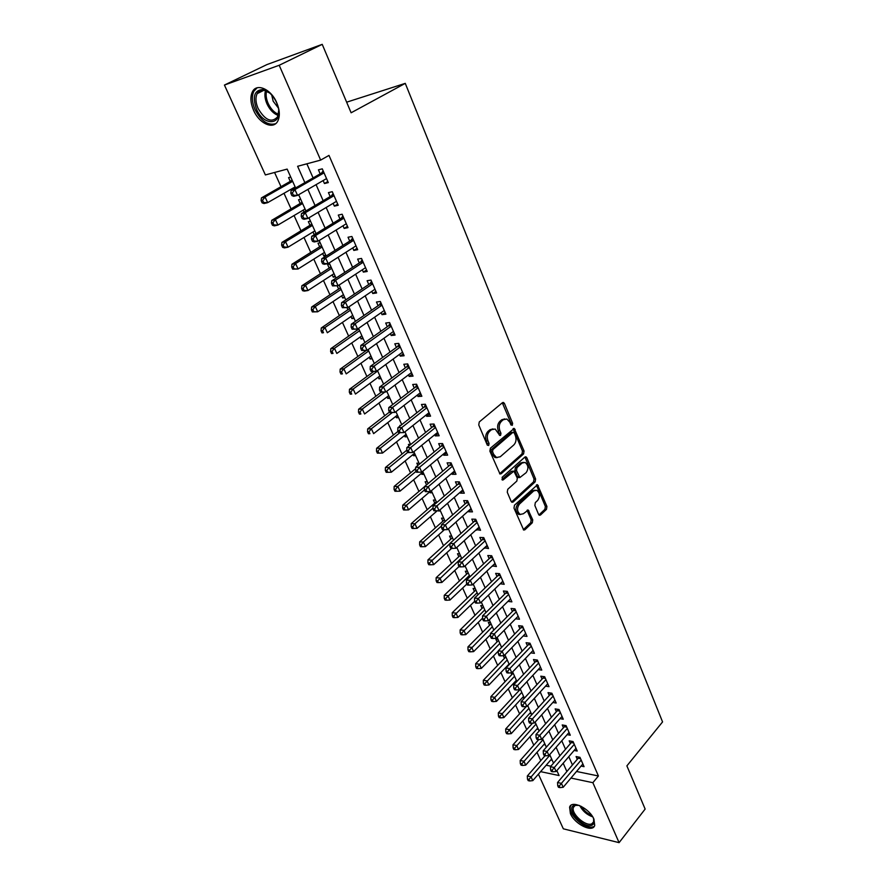 <?xml version="1.0" encoding="UTF-8"?>
<svg xmlns="http://www.w3.org/2000/svg" width="887" height="887" viewBox="0 0 887 887"><rect width="100%" height="100%" fill="white"/><g stroke="black" fill="none" stroke-linecap="round" stroke-linejoin="round"><path stroke-width="1.33" d="M512.287 425.328L512.619 423.287L504.47 403.518L503.528 402.487L502.43 402.698L479.268 421.957L478.758 424.951L487.251 444.975L488.704 445.507L489.059 443.422L487.972 440.85C486.686 437.003 487.218 433.832 489.569 431.348L491.498 429.707L495.168 429.031L499.802 435.484L500.601 435.329L500.944 433.266L499.88 430.705C498.616 426.88 499.137 423.742 501.443 421.303L503.339 419.695L506.898 419.019L509.825 422.234L510.879 424.784L512.287 425.328M510.99 425.006L511.034 423.354L502.308 402.798M487.384 445.23L486.386 440.894L487.972 440.85M499.292 435.029L498.294 430.76L499.88 430.705M570.408 813.601L569.598 807.192C571.561 799.653 589.633 808.412 593.935 819.167L594.711 825.442C592.638 833.048 574.687 824.189 570.408 813.601M253.582 110.31C250.467 102.97 250.079 96.805 252.407 91.804C256.62 82.735 271.078 89.077 276.733 102.681C279.749 109.955 280.126 116.031 277.864 120.909C273.584 130.101 259.27 123.725 253.582 110.31M538.575 514.382L539.363 515.269L540.493 515.014L546.481 509.349L546.935 506.477L537.533 484.757L514.482 505.18L513.994 508.118L523.707 530.049L524.882 529.794L532.289 522.787L532.754 519.882L528.208 510.058L523.363 513.75L520.214 514.427C516.977 511.644 516.689 508.229 519.338 504.193L533.763 490.888L536.757 490.245C539.972 492.984 540.283 496.365 537.699 500.379L535.327 502.585L534.861 505.479L538.575 514.382M295.604 187.944L287.155 169.095L265.379 174.939L224.433 85.063L266.932 64.585L322.225 44.35L351.119 112.782L405.27 83.367L662.567 721.918L626.887 765.869L645.137 809.066L619.082 842.65L563.323 828.813L538.42 774.163M322.225 44.35L279.194 65.272L320.65 160.103L297.611 166.29L304.873 182.633M576.517 771.468L598.415 775.981L328.988 155.402L320.65 160.103M598.415 775.981L592.871 782.689L619.082 842.65M523.585 453.911L524.051 451.006L514.249 428.432L490.378 448.212L489.879 451.184L500.002 473.991L501.177 473.758L523.585 453.911L522 453.933L522.476 451.039L513.052 428.731M526.856 457.803L535.604 479.002L535.138 481.885L513.141 502.031L511.965 502.286L511.134 501.366L507.264 492.23L507.752 489.28L516.833 481.076L517.309 478.148L513.917 471.13L503.239 479.867L502.419 480.033L502.164 477.306L524.893 457.082L526.002 456.86L526.856 457.803L525.281 457.825L534.018 478.991L535.604 479.002M518.585 689.776L519.039 690.773M510.979 672.834L511.81 674.697M503.273 655.681L504.515 658.431M497.995 639.339L495.822 639.072L497.119 641.977M490.511 622.641L488.327 622.397L489.646 625.335M482.938 605.743L480.754 605.533L482.084 608.493M475.277 588.646L473.093 588.469L474.434 591.463M467.516 571.35L465.331 571.195L466.695 574.233M459.677 553.854L457.492 553.732L458.867 556.803M451.727 536.147L449.554 536.047L450.951 539.152M443.7 518.23L441.515 518.163L442.935 521.301M435.561 500.091L433.388 500.057L434.818 503.239M429.707 491.864L430.106 492.751L431.67 491.409M427.334 481.741L425.161 481.73L426.558 484.845M421.392 473.336L421.835 474.334L423.421 473.015M419.008 463.158L416.823 463.18L417.855 465.464M412.965 454.576L413.464 455.696L415.072 454.388M410.57 444.354L408.397 444.409L409.04 445.828M404.439 435.595L404.993 436.836L406.623 435.539M400.857 425.361L399.86 425.405L400.104 425.948M395.802 416.369L396.422 417.733L398.063 416.458M387.065 396.91L387.741 398.396L389.404 397.132M378.217 377.197L378.949 378.816L380.634 377.574M369.247 357.239L370.045 358.991L371.753 357.76M360.177 337.027L361.02 338.923L362.75 337.703M356.663 329.199L357.162 330.308M350.986 316.559L351.895 318.588L353.647 317.391M346.994 307.678L347.981 309.873M341.672 295.826L342.648 297.999L344.422 296.812M337.204 285.869L338.679 289.162M332.237 274.815L333.279 277.132L335.075 275.968M329.753 264.104L327.602 264.492L329.265 268.196M322.68 253.538L323.788 256.01L325.607 254.857M320.185 242.772L318.034 243.193L319.719 246.941M313 231.973L314.175 234.6L316.016 233.469M310.494 221.151L308.343 221.628L310.051 225.42M300.671 199.253L298.531 199.763L300.261 203.611M303.188 210.13L304.053 212.048M323.134 180.56L324.442 183.542L328.29 182.589L322.269 168.84L318.422 169.838L320.185 173.852M333.135 203.323L334.366 206.128L338.213 205.263L332.27 191.692L328.434 192.612L330.164 196.57M342.992 225.786L344.156 228.425L348.003 227.626L342.149 214.244L338.291 215.086L340.009 218.989M352.727 247.939L353.813 250.411L357.672 249.69L351.884 236.485L348.037 237.25L349.722 241.098M362.328 269.792L363.337 272.109L367.207 271.466L361.497 258.439L357.638 259.126L359.302 262.929M371.797 291.368L372.751 293.53L376.609 292.954L370.988 280.092L367.118 280.713L368.759 284.461M381.144 312.656L382.031 314.663L385.9 314.153L380.346 301.469L376.476 302.012L378.095 305.716M390.369 333.667L391.189 335.519L395.059 335.086L389.581 322.558L385.701 323.034L387.309 326.693M399.483 354.401L400.237 356.119L404.106 355.742L398.695 343.38L394.815 343.79L396.4 347.394M408.463 374.868L409.162 376.443L413.043 376.132L407.698 363.936L403.818 364.28L405.381 367.839M417.345 395.07L417.977 396.511L421.857 396.267L416.58 384.215L412.699 384.503L414.24 388.018M426.104 415.027L426.669 416.325L430.561 416.147L425.35 404.25L421.469 404.472L422.988 407.931M434.752 434.719L435.262 435.894L439.154 435.772L434.009 424.03L430.128 424.186L431.625 427.612M443.289 454.166L443.755 455.208L447.636 455.153L442.558 443.555L438.677 443.655L440.163 447.037M451.727 473.37L452.137 474.29L456.018 474.29L451.006 462.837L447.115 462.87L448.578 466.218M460.054 492.34L460.408 493.139L464.3 493.194L459.344 481.874L455.452 481.863L456.905 485.156M468.281 511.078L468.58 511.755L472.472 511.866L467.582 500.689L463.69 500.612L465.121 503.871M476.408 529.583L480.543 530.304L475.709 519.261L471.829 519.139L473.237 522.354M484.435 547.856L488.526 548.521L483.748 537.611L479.867 537.433L481.253 540.615M492.374 565.917L496.41 566.516L491.686 555.739L487.806 555.517L489.18 558.655M500.201 583.757L504.193 584.3L499.525 573.656L495.645 573.379L497.008 576.483M507.941 601.386L511.888 601.863L507.275 591.352L503.395 591.019L504.736 594.09M515.591 618.793L519.483 619.226L514.937 608.837L511.056 608.46L512.387 611.487M523.208 635.946L527 636.378L522.498 626.111L518.618 625.69L519.937 628.683M530.759 652.865L534.417 653.331L529.982 643.186L526.102 642.72L527.399 645.681M538.209 669.596L541.757 670.095L537.367 660.061L533.486 659.551L534.772 662.478M545.572 686.139L549.009 686.66L544.673 676.737L540.793 676.182L542.068 679.076M552.845 702.493L556.182 703.025L551.891 693.224L548.022 692.636L549.275 695.486M560.03 718.658L563.267 719.213L559.032 709.522L555.151 708.89L556.393 711.707M567.126 734.636L570.274 735.212L566.083 725.633L562.214 724.956L563.445 727.75M574.133 750.446L577.204 751.034L573.057 741.565L569.188 740.845L570.408 743.605M306.858 163.807L313.089 177.91M316.071 184.651L323.167 200.717M326.161 207.503L333.102 223.214M336.118 230.032L342.914 245.411M345.941 252.263L352.582 267.297M355.632 274.194L362.129 288.907M365.189 295.837L371.553 310.228M374.624 317.191L380.845 331.272M383.938 338.269L390.025 352.05M393.129 359.069L399.083 372.551M402.199 379.603L408.02 392.786M411.158 399.871L416.857 412.765M419.994 419.873L425.572 432.49M428.72 439.63L434.175 451.971M437.335 459.133L442.68 471.208M445.851 478.392L451.073 490.212M454.255 497.407L459.355 508.972M462.548 516.19L467.549 527.51M470.742 534.75L475.632 545.815M478.836 553.067L483.626 563.899M486.841 571.173L491.52 581.761M494.735 589.057L499.314 599.412M502.541 606.719L507.02 616.853M510.258 624.182L514.637 634.094M517.875 641.434L522.166 651.125M525.414 658.476L529.606 667.955M532.854 675.329L536.957 684.598M540.205 691.971L544.219 701.04M547.479 708.425L551.404 717.295M554.663 724.701L558.5 733.372M561.77 740.778L565.518 749.26M568.8 756.678L572.459 764.971M581.063 766.069L584.056 766.667L579.954 757.31L576.084 756.556L577.293 759.283M274.571 172.466L281.046 186.78M283.995 193.288L291.102 208.977M294.063 215.53L301.015 230.886M303.997 237.472L310.794 252.507M313.798 259.126L320.451 273.839M323.467 280.492L329.986 294.905M333.013 301.591L339.399 315.694M342.437 322.413L348.68 336.217M351.74 342.959L357.86 356.485M360.92 363.26L366.908 376.498M369.99 383.295L375.855 396.256M378.937 403.075L384.681 415.759M387.785 422.611L393.407 435.029M396.511 441.903L402.022 454.066M405.137 460.963L410.526 472.871M413.652 479.778L418.93 491.442M422.068 498.372L427.235 509.792M430.383 516.744L435.439 527.92M438.599 534.883L443.544 545.827M446.704 552.812L451.561 563.522M454.732 570.529L459.477 581.018M462.648 588.037L467.294 598.304M470.476 605.333L475.033 615.39M478.215 622.43L482.672 632.276M485.865 639.327L490.223 648.962M493.427 656.025L497.696 665.461M500.889 672.546L505.069 681.77M508.284 688.866L512.376 697.903M515.58 704.999L519.582 713.847M522.809 720.954L526.723 729.613M529.949 736.731L533.774 745.202M537.001 752.331L540.76 760.625M546.181 765.226L550.882 766.191M290.725 177.056L288.585 177.611L290.337 181.513M293.242 188L293.708 189.031M323.788 256.01L325.939 255.611M333.279 277.132L335.441 276.777M342.648 297.999L344.81 297.677M351.895 318.588L354.057 318.311M361.02 338.923L363.193 338.679M370.045 358.991L372.207 358.791M378.949 378.816L381.111 378.649M387.741 398.396L389.903 398.263M396.422 417.733L398.596 417.633M404.993 436.836L407.177 436.77M413.464 455.696L415.648 455.663M421.835 474.334L424.019 474.334M430.106 492.751L432.291 492.784M438.278 510.945L440.462 511.001M503.838 655.637L505.402 655.848M507.774 665.383L508.373 665.461M515.159 681.593L516.544 681.793M522.443 697.614L524.261 697.903M529.639 713.458L531.368 713.758M536.757 729.136L538.398 729.424M543.798 744.625L545.339 744.925M550.749 759.959L552.213 760.259M405.27 83.367L346.651 102.182M224.433 85.063L279.194 65.272M540.604 771.646L559.076 775.548L556.848 770.592M553.51 763.153L549.696 754.626M546.359 747.187L542.445 738.472M539.119 731.032L535.116 722.118M531.79 714.7L527.698 705.575M524.372 698.169L520.192 688.844M516.877 681.438L512.608 671.914M509.293 664.518L504.914 654.772M501.61 647.388L497.141 637.42M493.837 630.058L489.269 619.869M485.976 612.518L481.297 602.096M478.015 594.756L473.237 584.112M469.955 576.783L465.065 565.895M461.794 558.588L456.805 547.456M453.534 540.172L448.434 528.785M445.174 521.523L439.952 509.881M436.703 502.63L431.37 490.744M428.133 483.515L422.678 471.352M419.451 464.145L413.874 451.716M410.648 444.531L404.96 431.825M401.744 424.662L395.924 411.668M392.719 404.539L386.765 391.256M383.583 384.149L377.496 370.578M374.314 363.493L368.094 349.611M364.934 342.57L358.57 328.378M355.432 321.36L348.924 306.858M345.786 299.873L339.144 285.037M336.029 278.086L329.221 262.929M326.128 256.01L319.176 240.51M316.094 233.636L308.986 217.781M305.915 210.94L298.653 194.741M570.951 778.065L592.871 782.689M307.889 189.397L315.062 205.529M318.089 212.337L325.108 228.114M328.157 234.955L335.02 250.389M338.08 257.274L344.799 272.376M347.881 279.294L354.445 294.063M357.539 301.015L363.969 315.462M367.085 322.447L373.372 336.583M376.487 343.602L382.641 357.428M385.778 364.479L391.799 378.006M394.948 385.08L400.835 398.307M403.995 405.414L409.75 418.365M412.921 425.494L418.553 438.156M421.735 445.307L427.246 457.703M430.45 464.877L435.839 476.995M439.043 484.202L444.309 496.055M447.525 503.273L452.692 514.87M455.907 522.121L460.952 533.464M464.189 540.726L469.123 551.825M472.361 559.098L477.195 569.953M480.444 577.26L485.167 587.87M488.415 595.188L493.039 605.577M496.299 612.906L500.822 623.062M504.093 630.413L508.506 640.347M511.788 647.71L516.112 657.422M519.383 664.795L523.618 674.297M526.9 681.682L531.036 690.984M534.329 698.379L538.365 707.471M541.669 714.867L545.616 723.759M548.92 731.176L552.789 739.869M556.094 747.286L559.874 755.791M563.178 763.219L566.871 771.535M324.442 183.542L327.835 181.569M334.366 206.128L337.714 204.121M344.156 228.425L347.46 226.373M353.813 250.411L357.073 248.327M363.337 272.109L366.564 269.992M372.751 293.53L375.922 291.368M382.031 314.663L385.158 312.468M391.189 335.519L394.283 333.301M400.237 356.119L403.286 353.858M409.162 376.443L412.178 374.159M417.977 396.511L420.948 394.205M426.669 416.325L429.618 413.985M435.262 435.894L438.167 433.521M443.755 455.208L446.616 452.825M452.137 474.29L454.964 471.873M460.408 493.139L463.202 490.699M468.58 511.755L471.341 509.293M476.663 530.149L479.39 527.654M484.635 548.31L487.329 545.793M492.518 566.261L495.179 563.722M500.301 583.99L502.94 581.428M507.996 601.508L510.602 598.936M515.602 618.827L518.174 616.232M504.747 418.919L501.754 419.762L503.339 419.695M498.294 430.76C497.03 426.935 497.552 423.798 499.858 421.358L501.754 419.762M492.984 428.898L489.912 429.763L491.498 429.707M486.386 440.894C485.1 437.047 485.632 433.876 487.983 431.392L489.912 429.763M499.614 473.747L522 453.933M514.249 432.945L512.852 432.412L492.895 449.609L492.551 451.683L493.682 454.377L496.52 457.492L500.268 456.761L513.817 444.941C516.079 442.491 516.589 439.387 515.358 435.617L514.249 432.945M513.052 432.279L511.267 432.457L512.852 432.412M497.075 457.659L494.935 457.504L492.108 454.41L490.966 451.716L491.309 449.642L511.267 432.457M513.141 502.031L511.566 501.998L533.553 481.874L534.018 478.991M513.13 471.141L511.189 471.374L501.942 479.612M526.124 472.682C528.785 468.635 528.441 465.209 525.115 462.415L522.121 463.025L516.988 467.604L516.5 470.531L519.882 477.528L526.124 472.682M523.286 462.338L520.536 463.036L522.121 463.025M519.072 477.528L517.454 476.596L514.926 470.531L515.402 467.615L520.536 463.036M525.281 457.825L524.827 457.149M534.994 490.156L532.178 490.877L533.763 490.888M520.414 514.504L518.64 514.382C515.391 511.599 515.103 508.196 517.753 504.16L532.178 490.877M524.882 529.794L523.308 529.727L530.703 522.731L531.169 519.826L527.044 510.313M538.93 514.959L544.906 509.315L545.361 506.444L536.38 485.045M292.167 180.272L261.432 197.901L265.058 197.003L267.652 202.657L295.138 186.913M292.643 181.336L265.058 197.003L262.541 200.218L261.1 200.584L262.131 202.835L263.583 202.48L262.541 200.218M263.583 202.48L267.652 202.657L264.027 203.533L262.131 202.835M261.1 200.584L261.432 197.901M323.866 172.488L321.493 173.098L291.113 190.528L294.927 189.574L324.032 172.865M292.344 192.878L294.927 189.574L297.544 195.384L293.719 196.315L291.867 195.572L293.397 195.207L292.344 192.878L290.814 193.255L291.867 195.572M326.538 178.586L297.544 195.384L293.397 195.207M321.493 173.098L323.156 170.881M291.113 190.528L290.814 193.255M256.487 109.101C252.196 96.472 254.381 89.942 263.051 89.532C268.539 90.929 273.03 95.253 276.533 102.504L277.986 106.595C283.452 125.233 263.938 127.118 256.487 109.101M269.759 93.08L264.171 90.319C261.022 89.82 258.682 90.929 257.163 93.634C255.29 97.637 255.6 102.559 258.084 108.425C265.113 120.31 271.599 123.149 277.531 116.918L278.706 110.587M271.71 94.998L273.174 101.229L278.296 107.915M257.208 87.78L253.882 91.206C251.564 96.173 251.941 102.304 255.035 109.589C261.155 121.087 268.018 125.788 275.624 123.692M593.126 817.548L593.636 818.845C594.623 822.049 594.057 824.167 591.917 825.209C583.846 829.312 565.263 808.8 573.967 805.385L579.045 805.352M577.67 805.052L575.175 805.463L573.479 807.303C570.651 813.357 585.775 827.017 591.795 823.801L593.591 821.894L593.658 818.912M570.984 805.318L570.552 806.205C567.048 813.689 585.764 830.62 593.248 826.673M302.068 202.358L271.744 220.309L275.38 219.488L277.93 225.065L305.061 209.022M302.589 203.522L275.38 219.488L272.874 222.692L271.422 223.014L272.453 225.243L273.906 224.921L272.874 222.692M273.906 224.921L277.93 225.065L274.294 225.875L272.453 225.243M271.422 223.014L271.744 220.309M311.836 224.145L281.911 242.428L285.559 241.674L288.075 247.174L314.841 230.853M312.412 225.42L285.559 241.674L283.075 244.856L281.611 245.145L282.631 247.351L284.084 247.052L283.075 244.856M284.084 247.052L288.075 247.174L284.439 247.905L282.631 247.351M281.611 245.145L281.911 242.428M321.482 245.655L291.945 264.248L295.593 263.572L298.087 268.994L324.498 252.396M322.103 247.029L295.593 263.572L293.131 266.721L291.668 266.987L292.666 269.16L294.129 268.894L293.131 266.721M294.129 268.894L298.087 268.994L292.666 269.16M291.668 266.987L291.945 264.248M330.995 266.876L301.846 285.769L305.505 285.17L307.966 290.526L334.033 273.651M331.66 268.362L305.505 285.17L303.055 288.308L301.591 288.541L302.578 290.681L304.041 290.448L303.055 288.308M304.041 290.448L307.966 290.526L304.308 291.113L302.578 290.681M301.591 288.541L301.846 285.769M333.834 195.24L331.461 195.805L301.48 213.579L305.316 212.703L334.011 195.661M302.744 215.996L305.316 212.703L307.889 218.446L304.053 219.289L302.245 218.623L303.775 218.28L302.744 215.996L301.214 216.328L302.245 218.623M336.483 201.316L307.889 218.446L303.775 218.28M331.461 195.805L333.102 193.577M301.48 213.579L301.214 216.328M343.657 217.692L341.284 218.202L311.714 236.308L315.55 235.521L343.868 218.158M313 238.78L315.55 235.521L318.089 241.175L314.253 241.951L312.49 241.353L314.02 241.042L313 238.78L311.47 239.091L312.49 241.353M346.307 223.735L318.089 241.175L314.02 241.042M341.284 218.202L342.903 215.973M311.714 236.308L311.47 239.091M353.359 239.845L350.975 240.31L321.815 258.738L325.651 258.028L353.58 240.355M323.123 261.266L325.651 258.028L328.157 263.605L324.309 264.293L322.591 263.772L324.121 263.494L323.123 261.266L321.582 261.543L322.591 263.772M355.986 245.854L328.157 263.605L324.121 263.494M350.975 240.31L352.582 238.06M321.815 258.738L321.582 261.543M362.927 261.698L360.543 262.12L331.771 280.857L335.619 280.225L363.171 262.253M333.102 283.441L335.619 280.225L338.08 285.736L332.547 285.891L334.089 285.647L333.102 283.441L331.561 283.696L332.547 285.891M365.544 267.674L338.08 285.736L334.089 285.647M360.543 262.12L362.129 259.858M331.771 280.857L331.561 283.696M340.397 287.843L311.625 307.024L315.284 306.492L317.712 311.78L343.446 294.639M341.107 289.417L315.284 306.492L312.856 309.607L311.392 309.807L312.357 311.925L313.832 311.714L312.856 309.607M313.832 311.714L317.712 311.78L312.357 311.925M311.392 309.807L311.625 307.024M372.374 283.263L369.99 283.64L341.595 302.689L345.442 302.134L372.629 283.851M342.947 305.316L345.442 302.134L347.881 307.556L342.382 307.711L343.923 307.49L342.947 305.316L341.406 305.538L342.382 307.711M374.979 289.217L347.881 307.556L343.923 307.49M369.99 283.64L371.542 281.379M341.595 302.689L341.406 305.538M349.678 308.532L321.271 327.99L324.941 327.536L327.336 332.747L352.738 315.362M350.42 310.206L324.941 327.536L322.524 330.618L321.05 330.807L322.014 332.891L323.478 332.703L322.524 330.618M323.478 332.703L322.014 332.891M321.05 330.807L321.271 327.99M381.687 304.551L379.303 304.884L351.285 324.221L355.144 323.733L381.964 305.183M352.66 326.904L355.144 323.733L357.55 329.088L352.084 329.232L353.625 329.044L352.66 326.904L351.119 327.092L352.084 329.232M384.282 310.472L357.55 329.088L353.625 329.044M379.303 304.884L380.845 302.611M351.285 324.221L351.119 327.092M358.836 328.955L330.796 348.691L334.466 348.303L336.827 353.447L361.907 335.807M359.623 330.718L334.466 348.303L332.06 351.363L330.596 351.518L331.538 353.58L333.013 353.425L332.06 351.363M333.013 353.425L331.538 353.58M330.596 351.518L330.796 348.691M390.89 325.551L388.506 325.839L360.843 345.464L364.712 345.054L391.189 326.228M362.24 348.203L364.712 345.054L367.085 350.343L361.652 350.476L363.193 350.321L362.24 348.203L360.699 348.358L361.652 350.476M393.473 331.439L367.085 350.343L363.193 350.321M388.506 325.839L390.014 323.567M360.843 345.464L360.699 348.358M366.331 350.42L340.187 369.125L343.868 368.804L346.207 373.882L370.966 356.009M368.704 350.986L343.868 368.804L341.484 371.841L340.009 371.975L340.952 374.004L342.415 373.882L341.484 371.841M342.415 373.882L340.952 374.004M340.009 371.975L340.187 369.125M399.97 346.285L397.576 346.54L370.278 366.442L374.148 366.098L400.281 346.994M371.697 369.214L374.148 366.098L376.487 371.309L371.088 371.431L372.64 371.309L371.697 369.214L370.156 369.347L371.088 371.431M402.532 352.15L376.487 371.309L372.64 371.309M397.576 346.54L399.072 344.256M370.278 366.442L370.156 369.347M373.638 371.553L349.467 389.304L353.159 389.038L355.454 394.05L379.902 375.944M377.674 370.988L353.159 389.038L350.786 392.065L349.312 392.165L350.232 394.172L351.707 394.072L350.786 392.065M351.707 394.072L350.232 394.172M349.312 392.165L349.467 389.304M408.929 366.763L406.545 366.963L379.592 387.131L383.472 386.854L409.262 367.506M381.033 389.958L383.472 386.854L385.778 391.999L380.412 392.121L381.964 392.021L381.033 389.958L379.481 390.069L380.412 392.121M411.49 372.584L385.778 391.999L381.964 392.021M406.545 366.963L408.02 364.668M379.592 387.131L379.481 390.069M381.233 392.198L358.636 409.217L362.317 409.018L364.59 413.974L388.728 395.635M384.77 392.065L362.317 409.018L359.967 412.023L358.492 412.1L359.401 414.085L360.876 414.007L359.967 412.023M360.876 414.007L359.401 414.085M358.492 412.1L358.636 409.217M417.777 386.965L415.393 387.131L388.794 407.554L392.664 407.344L418.121 387.741M390.247 410.426L392.664 407.344L394.948 412.422L389.615 412.544L391.156 412.455L390.247 410.426L388.694 410.504L389.615 412.544M420.316 392.764L394.948 412.422L391.156 412.455M415.393 387.131L416.846 384.836M388.794 407.554L388.694 410.504M389.415 412.111L367.684 428.887L371.376 428.743L373.615 433.632L397.454 415.083M392.298 412.566L371.376 428.743L369.025 431.725L367.551 431.781L368.449 433.743L369.923 433.688L369.025 431.725M369.923 433.688L368.449 433.743M367.551 431.781L367.684 428.887M426.514 406.911L424.119 407.044L397.864 427.722L401.744 427.567L426.869 407.732M399.338 430.627L401.744 427.567L403.995 432.59L398.695 432.69L400.237 432.634L399.338 430.627L397.786 430.683L398.695 432.69M429.042 412.688L403.995 432.59L400.237 432.634M424.119 407.044L425.56 404.738M397.864 427.722L397.786 430.683M398.086 431.337L376.609 448.301L380.312 448.223L382.53 453.057L406.069 434.297M399.882 432.712L380.312 448.223L377.984 451.184L376.498 451.217L377.385 453.146L378.871 453.124L377.984 451.184M382.53 453.057L378.871 453.124M376.498 451.217L376.609 448.301M435.14 426.614L432.745 426.702L406.823 447.625L410.703 447.536L435.517 427.456M408.308 450.574L406.767 450.607L407.654 452.581L409.206 452.558L408.308 450.574L410.703 447.536L412.921 452.481L437.657 432.357M432.745 426.702L434.175 424.396M406.823 447.625L406.767 450.607M409.206 452.558L412.921 452.481M406.767 450.23L385.435 467.482L389.138 467.46L391.322 472.228L414.573 453.268M407.61 452.481L389.138 467.46L386.821 470.409L385.335 470.409L386.211 472.316L387.697 472.316L386.821 470.409M391.322 472.228L387.697 472.316M385.335 470.409L385.435 467.482M443.655 446.061L441.26 446.117L415.659 467.272L419.551 467.249L444.043 446.948M417.178 470.265L415.626 470.276L416.502 472.228L418.054 472.217L417.178 470.265L419.551 467.249L421.735 472.128L446.161 451.782M441.26 446.117L442.668 443.799M415.659 467.272L415.626 470.276M418.054 472.217L421.735 472.128M415.648 468.635L394.15 486.42L397.853 486.453L400.015 491.165L422.977 472.006M416.092 471.319L397.853 486.453L395.547 489.38L394.061 489.369L394.937 491.254L396.411 491.265L395.547 489.38M400.015 491.165L396.411 491.265M394.061 489.369L394.15 486.42M452.071 465.276L449.676 465.287L424.396 486.675L428.277 486.708L452.47 466.185M425.926 489.702L424.363 489.691L425.239 491.62L426.791 491.631L425.926 489.702L428.277 486.708L430.45 491.531L454.565 470.953M449.676 465.287L451.062 462.97M424.396 486.675L424.363 489.691M426.791 491.631L430.45 491.531M424.396 486.819L402.753 505.135L406.457 505.213L408.585 509.87L430.084 491.542M424.474 489.934L406.457 505.213L404.173 508.129L402.687 508.085L403.541 509.947L405.026 509.992L404.173 508.129M408.585 509.87L405.026 509.992M402.687 508.085L402.753 505.135M460.375 484.247L457.98 484.224L433.011 505.823L436.903 505.912L460.796 485.189M434.563 508.894L433 508.861L433.865 510.757L435.417 510.801L434.563 508.894L436.903 505.912L439.043 510.679L462.859 489.901M457.98 484.224L459.355 481.896M433.011 505.823L433 508.861M435.417 510.801L439.043 510.679M436.315 501.765L411.246 523.607L414.961 523.751L417.067 528.342L437.269 510.746M433.011 508.107L414.961 523.751L412.688 526.645L411.202 526.579L412.045 528.419L413.53 528.486L412.688 526.645M417.067 528.342L413.53 528.486M411.202 526.579L411.246 523.607M468.58 502.984L466.185 502.929L441.526 524.738L445.418 524.893L469.012 503.949M443.09 527.854L441.538 527.787L442.38 529.672L443.932 529.727L443.09 527.854L445.418 524.893L447.525 529.594L471.052 508.606M466.185 502.929L467.493 500.689M441.526 524.738L441.538 527.787M443.932 529.727L447.525 529.594M444.409 519.815L419.651 541.868L423.354 542.057L425.438 546.603L444.409 529.716M441.526 525.958L423.354 542.057L421.092 544.928L419.618 544.851L420.449 546.669L421.935 546.747L421.092 544.928M425.438 546.603L421.935 546.747M419.618 544.851L419.651 541.868M476.685 521.489L474.29 521.401L449.942 543.421L453.822 543.62L477.128 522.487M451.505 546.569L449.953 546.481L450.796 548.343L452.348 548.421L451.505 546.569L453.822 543.62L455.907 548.266L479.146 527.089M474.29 521.401L475.532 519.261M449.942 543.421L449.953 546.481M452.348 548.421L455.907 548.266M452.414 537.666L427.944 559.897L431.647 560.14L433.71 564.631L451.583 548.388M449.942 543.609L429.408 563.001L427.922 562.901L428.743 564.686L430.228 564.797L429.408 563.001M433.71 564.631L430.228 564.797M427.922 562.901L427.944 559.897M484.69 539.773L482.295 539.662L458.246 561.87L462.127 562.125L485.145 540.804M459.832 565.052L458.269 564.941L459.1 566.782L460.652 566.882L459.832 565.052L462.127 562.125L464.189 566.715L487.14 545.35M482.295 539.662L483.47 537.6M458.246 561.87L458.269 564.941M460.652 566.882L464.189 566.715M460.32 555.295L436.138 577.714L439.852 578.014L441.881 582.437L459 566.56M461.528 558.001L437.613 580.852L436.127 580.73L436.947 582.493L438.433 582.615L437.613 580.852M441.881 582.437L438.433 582.615M436.127 580.73L436.138 577.714M492.607 557.834L490.212 557.69L466.44 580.098L470.332 580.397L493.072 558.899M468.048 583.302L466.484 583.18L467.305 584.988L468.857 585.121L468.048 583.302L470.332 580.397L472.361 584.932L495.035 563.378M490.212 557.69L491.32 555.728M466.44 580.098L466.484 583.18M468.857 585.121L472.361 584.932M468.125 572.714L444.232 595.321L447.946 595.665L449.953 600.044L466.872 584.034M469.367 575.486L445.729 598.481L444.243 598.348L445.052 600.089L446.538 600.233L445.729 598.481M449.953 600.044L446.538 600.233M444.243 598.348L444.232 595.321M500.412 575.674L498.017 575.497L474.545 598.093L478.437 598.448L500.889 576.761M476.164 601.342L474.6 601.198L475.41 602.983L476.962 603.127L476.164 601.342L478.437 598.448L480.444 602.927L502.84 581.196M498.017 575.497L499.082 573.623M474.545 598.093L474.6 601.198M476.962 603.127L480.444 602.927M475.853 589.944L452.237 612.717L455.951 613.105L457.936 617.43L474.656 601.308M477.117 592.771L453.745 615.911L452.259 615.755L453.057 617.485L454.543 617.64L453.745 615.911M457.936 617.43L454.543 617.64M452.259 615.755L452.237 612.717M508.14 593.314L505.745 593.104L482.55 615.877L486.431 616.288L508.628 594.423M484.18 619.148L482.617 618.982L483.415 620.756L484.967 620.922L484.18 619.148L486.431 616.288L488.415 620.712L510.546 598.803M505.745 593.104L506.743 591.307M482.55 615.877L482.617 618.982M484.967 620.922L488.415 620.712M483.482 606.963L460.142 629.914L463.857 630.347L465.819 634.615L482.606 618.117M484.779 609.857L461.661 633.13L460.176 632.952L460.963 634.66L462.449 634.837L461.661 633.13M465.819 634.615L462.449 634.837M460.176 632.952L460.142 629.914M515.768 610.733L513.373 610.5L490.456 633.451L494.336 633.906L516.267 611.875M492.097 636.755L490.544 636.567L491.331 638.307L492.884 638.496L492.097 636.755L494.336 633.906L496.299 638.274L518.163 616.199M513.373 610.5L514.327 608.77M490.456 633.451L490.544 636.567M492.884 638.496L496.299 638.274M491.032 623.783L467.959 646.9L471.673 647.377L473.614 651.601L490.489 634.693M492.352 626.743L469.489 650.149L468.003 649.949L468.779 651.646L470.265 651.834L469.489 650.149M473.614 651.601L470.265 651.834M468.003 649.949L467.959 646.9M523.308 627.952L520.913 627.686L498.261 650.803L502.153 651.302L523.818 629.116M499.924 654.14L498.361 653.93L499.137 655.659L500.7 655.859L499.924 654.14L502.153 651.302L504.093 655.626L525.692 633.396M520.913 627.686L521.822 626.034M498.261 650.803L498.361 653.93M500.7 655.859L504.093 655.626M498.483 640.425L475.687 663.687L479.401 664.219L481.319 668.388L498.272 651.08M499.836 643.441L477.228 666.969L475.742 666.758L476.507 668.421L477.993 668.643L477.228 666.969M481.319 668.388L477.993 668.643M475.742 666.758L475.687 663.687M530.759 644.96L528.364 644.672L505.989 667.955L509.87 668.499L531.28 646.157M507.652 671.315L506.1 671.093L506.865 672.801L508.417 673.022L507.652 671.315L509.87 668.499L511.788 672.767L533.131 650.382M528.364 644.672L529.229 643.097M505.989 667.955L506.1 671.093M508.417 673.022L511.788 672.767M505.856 656.868L483.315 680.285L487.03 680.85L488.925 684.986L509.071 664.041M507.242 659.939L484.879 683.589L483.393 683.356L484.147 685.008L485.632 685.241L484.879 683.589M488.925 684.986L485.632 685.241M483.393 683.356L483.315 680.285M538.121 661.78L535.726 661.458L513.617 684.897L517.498 685.496L538.653 662.999M515.292 688.29L513.739 688.046L514.493 689.731L516.046 689.975L515.292 688.29L517.498 685.496L519.383 689.709L540.482 667.179M535.726 661.458L536.546 659.95M513.617 684.897L513.739 688.046M516.046 689.975L519.383 689.709M513.152 673.122L490.866 696.694L494.58 697.304L496.454 701.384L516.367 680.307M514.549 676.26L492.429 700.02L490.943 699.776L491.697 701.406L493.183 701.65L492.429 700.02M496.454 701.384L493.183 701.65M490.943 699.776L490.866 696.694M545.394 678.4L543.01 678.056L521.146 701.65L525.026 702.282L545.937 679.642M522.842 705.065L521.279 704.81L522.033 706.473L523.585 706.728L522.842 705.065L525.026 702.282L526.9 706.451L547.745 683.766M543.01 678.056L543.786 676.615M521.146 701.65L521.279 704.81M523.585 706.728L526.9 706.451M520.359 689.199L498.328 712.915L502.031 713.558L503.883 717.594L523.585 696.384M521.789 692.381L499.902 716.264L498.416 715.997L499.159 717.616L500.645 717.882L499.902 716.264M503.883 717.594L500.645 717.882M498.416 715.997L498.328 712.915M552.59 694.831L550.206 694.466L528.597 718.204L532.477 718.88L553.144 696.095M530.293 721.641L528.741 721.364L529.484 723.016L531.036 723.293L530.293 721.641L532.477 718.88L534.329 722.994L554.929 700.176M550.206 694.466L550.949 693.08M528.597 718.204L528.741 721.364M531.036 723.293L534.329 722.994M526.346 706.495L505.701 728.948L509.415 729.635L511.245 733.627L530.714 712.294M528.94 708.336L507.286 732.318L505.801 732.041L506.544 733.638L508.018 733.915L507.286 732.318M511.245 733.627L508.018 733.915M505.801 732.041L505.701 728.948M559.708 711.075L557.324 710.675L535.959 734.558L539.839 735.279L560.262 712.361M537.666 738.028L536.114 737.729L536.857 739.359L538.398 739.658L537.666 738.028L539.839 735.279L541.669 739.348L562.036 716.397M557.324 710.675L558.023 709.356M535.959 734.558L536.114 737.729M538.398 739.658L541.669 739.348M532.566 723.149L512.985 744.803L516.7 745.523L518.507 749.471L537.766 728.016M536.003 724.102L514.593 748.196L513.107 747.907L513.828 749.482L515.314 749.77L514.593 748.196M518.507 749.471L515.314 749.77M513.107 747.907L512.985 744.803M566.738 727.129L564.354 726.708L543.243 750.724L547.113 751.489L567.303 728.438M544.962 754.216L543.409 753.906L544.13 755.513L545.682 755.824L544.962 754.216L547.113 751.489L548.92 755.513L569.055 732.429M564.354 726.708L565.019 725.444M543.243 750.724L543.409 753.906M545.682 755.824L548.92 755.513M538.742 739.625L520.203 760.469L523.907 761.234L525.692 765.137L544.729 743.572M542.999 739.691L521.811 763.895L520.325 763.585L521.046 765.137L522.532 765.459L521.811 763.895M525.692 765.137L522.532 765.459M520.325 763.585L520.203 760.469M573.689 743.007L571.306 742.563L550.428 766.712L554.308 767.51L574.266 744.326M552.157 770.226L550.616 769.905L551.326 771.49L552.878 771.812L552.157 770.226L554.308 767.51L556.094 771.49L575.996 748.273M571.306 742.563L571.938 741.355M550.428 766.712L550.616 769.905M552.878 771.812L556.094 771.49M545.062 755.702L527.333 775.97L531.036 776.768L532.799 780.627L551.625 758.95M549.918 755.114L528.951 779.418L527.466 779.085L528.175 780.627L529.661 780.959L528.951 779.418M532.799 780.627L529.661 780.959M527.466 779.085L527.333 775.97M580.564 758.707L578.18 758.23L557.546 782.511L561.416 783.354L581.151 760.048M559.276 786.048L557.735 785.705L558.444 787.279L559.985 787.623L559.276 786.048L561.416 783.354L563.178 787.279L582.859 763.951M578.18 758.23L578.79 757.077M557.546 782.511L557.735 785.705M559.985 787.623L563.178 787.279M511.034 423.354L512.619 423.287M487.473 443.467L489.059 443.422M499.359 433.322L500.944 433.266M499.858 421.358L501.443 421.303M487.983 431.392L489.569 431.348M502.885 403.596L504.47 403.518M499.636 473.758L501.177 473.758M513.573 429.485L515.159 429.43M522.476 451.039L524.051 451.006M491.309 449.642L492.895 449.609M490.966 451.716L492.551 451.683M492.108 454.41L493.682 454.377M533.553 481.874L535.138 481.885M511.189 471.374L512.764 471.363M502.153 479.856L503.239 479.867M515.402 467.615L516.988 467.604M514.926 470.531L516.5 470.531M517.454 476.596L519.039 476.596M517.753 504.16L519.338 504.193M527.432 510.912L529.007 510.945M531.169 519.826L532.754 519.882M530.703 522.731L532.289 522.787M536.768 485.666L538.354 485.677M545.361 506.444L546.935 506.477M544.906 509.315L546.481 509.349M538.941 514.97L540.493 515.014M291.635 180.771L292.311 180.593M323.711 172.145L322.036 172.577M278.152 115.399C273.551 113.702 269.825 109.866 266.987 103.912C264.858 98.945 264.37 94.532 265.501 90.662M266.555 91.084C265.645 94.743 266.178 98.834 268.129 103.38C270.723 108.89 274.161 112.538 278.44 114.323M592.716 816.86C586.983 814.843 582.67 811.106 579.765 805.64M581.262 806.338C583.846 810.507 587.349 813.545 591.795 815.463M301.547 202.857L302.223 202.702M311.326 224.655L312.002 224.511M320.972 246.165L321.648 246.032M330.496 267.397L331.173 267.275M333.667 194.885L331.993 195.284M343.491 217.315L341.805 217.681M353.181 239.446L351.496 239.778M362.75 261.288L361.053 261.587M339.898 288.364L340.586 288.253M372.185 282.831L370.489 283.097M349.179 309.053L349.866 308.953M381.499 304.108L379.802 304.341M358.348 329.476L359.035 329.399M390.69 325.097L388.994 325.296M399.76 345.808L398.063 345.985M408.719 366.264L407.022 366.409M417.555 386.455L415.859 386.577M426.292 406.39L424.585 406.479M434.907 426.07L433.211 426.137M443.422 445.518L441.715 445.551M451.827 464.71L450.119 464.721M460.131 483.67L458.424 483.659M435.883 502.319L436.57 502.33M468.325 502.386L466.629 502.352M443.977 520.381L444.675 520.403M476.43 520.891L474.722 520.835M451.982 538.221L452.68 538.254M484.424 539.163L482.728 539.074M459.898 555.85L460.586 555.894M492.329 557.213L490.633 557.103M467.715 573.279L468.403 573.335M500.135 575.042L498.439 574.92M475.443 590.509L476.131 590.565M507.852 592.66L506.155 592.516M483.082 607.528L483.77 607.595M515.48 610.079L513.784 609.912M490.633 624.359L491.32 624.437M523.02 627.286L521.312 627.098M498.095 640.991L498.782 641.079M530.459 644.284L528.763 644.084M505.468 657.433L506.155 657.533M537.821 661.092L536.125 660.87M512.764 673.699L513.451 673.798M545.095 677.712L543.398 677.468M519.97 689.776L520.658 689.886M552.291 694.133L550.594 693.867M559.398 710.365L557.701 710.077M566.416 726.409L564.731 726.109M573.368 742.275L571.683 741.964M580.242 757.964L578.546 757.631M502.663 402.543L503.528 402.487M513.429 428.465L514.249 428.432M494.935 457.504L496.52 457.492M518.296 477.528L519.882 477.528M525.226 456.872L526.002 456.86M518.64 514.382L520.214 514.427M527.477 510.036L528.208 510.058M536.801 484.757L537.533 484.757M264.171 90.319L263.051 89.532M263.916 90.274L257.163 93.634M575.851 805.219L574.698 805.13M574.865 805.629L573.479 807.303"/></g></svg>
